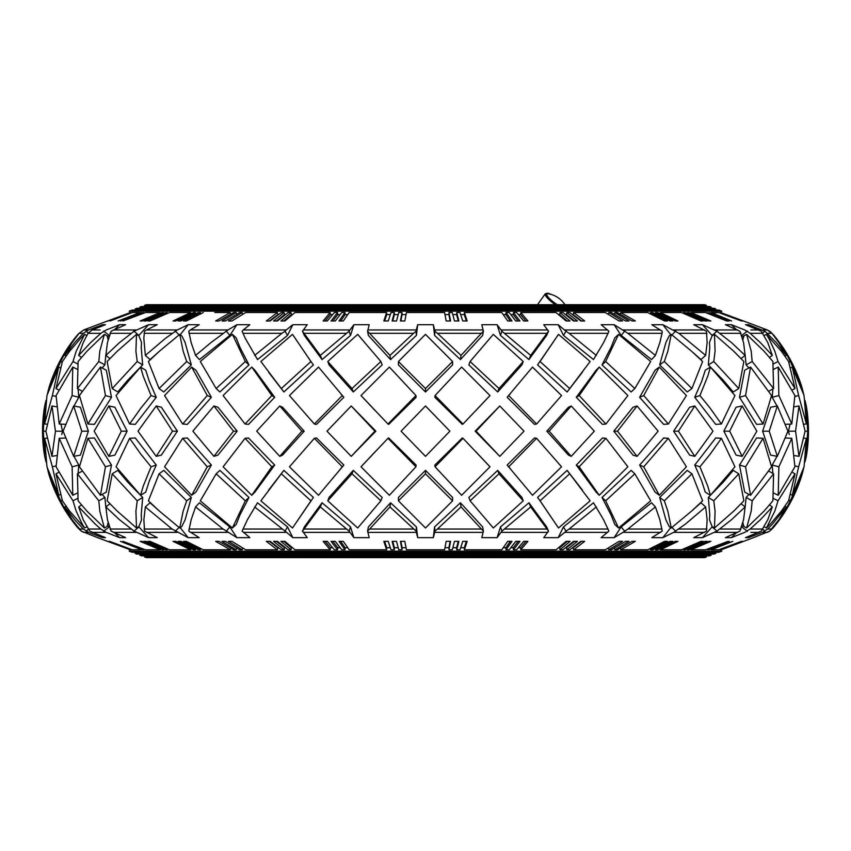 <?xml version="1.0" encoding="UTF-8"?>
<svg xmlns="http://www.w3.org/2000/svg" width="851" height="851" viewBox="0 0 851 851"><rect width="100%" height="100%" fill="white"/><g stroke="black" fill="none" stroke-linecap="round" stroke-linejoin="round"><path stroke-width="1.28" d="M475.135 431.17L476.103 431.17L499.792 456.359L524.014 431.17L499.792 405.98L475.135 431.17L499.792 456.359M546.81 431.17L549.182 431.17L571.234 456.359L594.317 431.17L571.234 405.98L568.457 407.214L546.81 431.17L568.457 455.125L571.234 456.359M613.826 431.17L617.518 431.17L637.069 456.359L658.131 431.17L637.069 405.98L633.038 407.214L613.826 431.17L633.038 455.125L637.069 456.359M673.598 431.17L678.46 431.17L694.778 456.359L713.01 431.17L694.778 405.98L689.65 407.214L673.598 431.17L689.65 455.125L694.778 456.359M723.85 431.17L729.69 431.17L742.136 456.359L756.837 431.17L742.146 405.98L736.104 407.214L723.85 431.17L736.104 455.125L742.146 456.359M762.624 431.17L769.23 431.17L777.335 456.359L787.93 431.17L777.335 405.98L770.634 407.214L762.624 431.17L770.634 455.125L777.335 456.359M789.26 427.808L790.036 424.106L788.452 431.17L795.557 431.17L799.004 456.359L805.089 431.17L807.673 431.17L806.322 456.359A150.116 150.116 0 0 0 806.322 405.98L805.003 400.491M237.174 431.17L233.482 431.17L213.931 405.98L192.869 431.17L213.931 456.359L217.962 455.125L237.174 431.17L217.962 407.214L213.931 405.98M375.865 431.17L374.897 431.17L351.208 405.98L326.986 431.17L351.208 456.359L375.865 431.17L351.208 405.98M304.19 431.17L301.818 431.17L279.766 405.98L256.683 431.17L279.766 456.359L282.543 455.125L304.19 431.17L282.543 407.214L279.766 405.98M177.402 431.17L172.54 431.17L156.222 405.98L137.99 431.17L156.222 456.359L161.35 455.125L177.402 431.17L161.35 407.214L156.222 405.98M88.376 431.17L81.77 431.17L73.665 405.98L63.07 431.17L73.665 456.359L80.366 455.125L88.376 431.17L80.366 407.214L73.665 405.98M61.74 427.808L60.964 424.106L62.548 431.17L55.443 431.17L51.996 405.98L45.911 431.17L43.327 431.17L44.678 456.359A150.116 150.116 0 0 1 44.678 405.98L44.656 406.108M43.741 412.746L43.199 428.468M127.15 431.17L121.31 431.17L108.864 405.98L94.163 431.17L108.854 456.359L114.896 455.125L127.15 431.17L114.896 407.214L108.854 405.98M97.514 324.752A142.755 142.755 0 0 1 97.578 324.688L83.728 329.965L79.037 333.315L72.101 342.655L64.814 355.41L74.622 342.645L83.366 333.315L88.504 329.965L102.322 324.795M114.917 329.263L119.64 324.688L125.618 324.688L111.087 331.241L107.417 342.655L105.864 355.41L119.47 342.645L134.064 331.23M736.083 329.263L731.36 324.688L725.382 324.688L739.913 331.241L743.583 342.655L745.136 355.41L731.53 342.645L716.936 331.23M750.869 326.795L748.678 324.795M97.578 324.688L130.352 312.54L129.224 311.158L721.776 311.158L720.648 312.54L753.422 324.688A142.755 142.755 0 0 1 753.486 324.752M425.5 405.98L449.924 431.17L425.5 456.359L401.076 431.17L425.5 405.98M753.422 324.688L767.272 329.965L771.963 333.315L778.899 342.655L786.186 355.41L776.378 342.645L764.943 331.23L748.55 324.688L745.508 324.688L761.273 331.241L767.815 342.655L772.325 355.41L760.39 342.645L750.157 333.315L744.774 329.965L731.36 324.688M743.636 336.932L741.668 335.273M717.223 331.018L712.085 335.422L702.415 324.688L693.735 324.688L706.468 331.241L707.128 342.655L705.66 355.41L678.928 333.315L662.833 324.688L651.781 324.688L662.227 331.241L662.046 333.315L627.91 333.315L614.124 324.688L601.136 324.688L608.89 331.241L608.061 333.315L569.117 333.315L565.936 331.23M705.66 355.41L700.947 359.569L692.363 351.931M675.811 331.018L671.354 335.422L662.833 324.688M662.046 333.315L659.844 342.655L655.419 355.41L651.558 359.569L621.177 335.422L614.124 324.688M608.061 333.315L603.561 342.655L593.477 359.569L563.479 335.422L558.171 324.688L543.736 324.688L548.512 331.241L530.705 355.41L501.92 331.241L497.122 324.688L481.794 324.688L483.4 331.241L481.379 333.315L437.446 333.315L434.925 331.23M548.608 331.018L546.672 335.422L528.939 359.569L500.473 335.422L497.122 324.688M483.432 331.018L482.645 335.422L460.423 359.569L434.595 335.422L433.319 324.688L417.681 324.688L416.405 335.422L416.043 331.018M367.568 331.018L368.355 335.422L390.577 359.569L416.405 335.422M302.392 331.018L304.328 335.422L322.061 359.569L350.527 335.422L353.878 324.688L369.206 324.688L367.6 331.241L369.621 333.315L413.554 333.315L416.075 331.23M285.053 331.241L286.223 329.965L243.258 329.965L242.109 331.241L245.248 338.272L257.523 359.569L287.521 335.422L292.829 324.688L307.264 324.688L302.488 331.241L320.295 355.41L349.08 331.241L353.878 324.688M195.581 355.41L210.899 342.645L227.983 329.965L190.326 329.965L188.773 331.241L191.156 342.655L195.581 355.41L199.442 359.569L229.823 335.422L236.876 324.688L249.864 324.688L243.258 329.965M175.189 331.018L179.646 335.422L188.167 324.688L199.219 324.688L190.326 329.965M145.34 355.41L165.551 338.272L177.327 329.965L146.425 329.965L144.532 331.241L143.819 338.272L145.34 355.41L150.053 359.569L158.637 351.931M133.777 331.018L138.915 335.422L148.585 324.688L157.265 324.688L146.425 329.965M107.364 336.932L109.332 335.273M100.131 326.795L102.45 324.688L105.492 324.688L92.089 329.965L88.025 333.315L83.185 342.655L78.675 355.41L90.61 342.645L100.843 333.315L106.226 329.965L119.64 324.688M129.607 424.021L135.288 424.372L156.265 397.289L149.34 381.45L145.734 370.217L140.585 367.068L116.055 395.545L129.607 424.021L140.777 408.246L151.074 395.545L143.159 376.004L140.585 367.068M102.077 367.94L104.886 364.888L105.918 354.314M112.226 388.545L117.768 391.971L127.863 380.057L142.67 364.888L141.223 347.548L141.521 342.432L138.926 335.837L136.511 334.358L117.183 351.293L107.13 361.515L112.226 388.545L137.213 361.515L135.915 351.186L136.511 334.358M73.973 406.033L78.792 397.289L78.09 388.918M87.919 424.021L94.397 424.372L111.492 397.289L106.311 370.217L100.439 367.068L79.43 395.545L87.919 424.021L105.45 395.545L100.439 367.068M159.084 388.545L163.796 391.971L191.326 364.888L185.082 342.432L181.784 335.837L179.742 334.358L159.339 351.293L148.393 361.515L159.084 388.545L186.688 361.515L183.156 351.186L179.742 334.358M182.667 424.021L187.326 424.372L211.378 397.289L195.9 370.217L191.677 367.068L164.583 395.545L182.667 424.021L207.25 395.545L191.677 367.068M314.381 424.021L316.519 424.372L343.857 397.289L318.508 367.068L289.457 395.545L314.381 424.021L342.283 395.545M361.015 395.545L387.982 424.021L415.948 395.545L389.375 367.068L361.015 395.545L375.557 411.012M387.982 424.021L388.705 424.372L416.128 397.289L415.948 395.545M245.056 424.021L248.524 424.372L274.713 397.289L254.896 370.217L251.758 367.068L223.132 395.545L245.056 424.021L271.82 395.545L251.758 367.068M452.583 361.515L452.583 364.888L425.5 391.971L425.5 388.545L398.417 361.515L425.5 334.358L452.583 361.515L425.5 388.545M398.417 361.515L398.417 364.888L425.5 391.971M327.773 361.515L329.05 364.888L353.293 391.971L382.163 364.888L380.886 361.515L357.697 334.358L327.773 361.515L351.995 388.545L380.886 361.515M311.466 362.26L292.499 334.358L260.874 361.515L281.319 388.545L310.913 361.515L292.499 334.358M268.618 372.27L283.872 391.971L313.423 364.888L310.913 361.515M216.175 388.545L245.333 361.515L232.408 334.358L200.304 361.515L216.175 388.545L219.877 391.971L248.981 364.888L239.939 347.325L236.142 337.804L232.397 334.347M721.393 424.021L715.712 424.372L694.735 397.289L701.66 381.45L705.266 370.217L710.415 367.068L734.945 395.545L721.393 424.021L710.223 408.246L699.926 395.545L707.841 376.004L710.415 367.068M748.923 367.94L746.114 364.888L745.082 354.314M738.774 388.545L733.232 391.971L723.137 380.057L708.33 364.888L709.777 347.548L709.479 342.432L712.074 335.837L714.489 334.358L733.817 351.293L743.87 361.515L738.774 388.545L713.787 361.515L715.085 351.186L714.489 334.358M777.027 406.033L772.208 397.289L772.91 388.918M763.081 424.021L756.603 424.372L739.508 397.289L744.689 370.217L750.561 367.068L771.57 395.545L763.081 424.021L745.55 395.545L750.561 367.068M691.916 388.545L687.204 391.971L659.674 364.888L665.918 342.432L669.216 335.837L671.258 334.358L691.661 351.293L702.607 361.515L691.916 388.545L664.312 361.515L667.844 351.186L671.258 334.358M668.333 424.021L663.674 424.372L639.622 397.289L655.1 370.217L659.323 367.068L686.417 395.545L668.333 424.021L643.75 395.545L659.323 367.068M536.619 424.021L534.481 424.372L507.143 397.289L532.492 367.068L561.543 395.545L536.619 424.021L508.717 395.545M489.985 395.545L463.018 424.021L435.052 395.545L461.625 367.068L489.985 395.545L475.443 411.012M463.018 424.021L462.295 424.372L434.872 397.289L435.052 395.545M605.944 424.021L602.476 424.372L576.287 397.289L596.104 370.217L599.242 367.068L627.868 395.545L605.944 424.021L579.18 395.545L599.242 367.068M523.227 361.515L521.95 364.888L497.707 391.971L468.837 364.888L470.114 361.515L493.303 334.358L523.227 361.515L499.005 388.545L470.114 361.515M582.382 372.27L567.128 391.971L537.577 364.888L558.501 334.358L590.126 361.515L569.681 388.545L540.087 361.515M539.534 362.26L558.501 334.358M634.825 388.545L605.667 361.515L618.592 334.358L650.696 361.515L634.825 388.545L631.123 391.971L602.019 364.888L611.061 347.325L614.858 337.804L618.603 334.347M43.327 431.17L44.678 405.98L45.997 400.491M807.259 449.594L807.801 433.872M807.259 412.746L807.801 428.468M636.186 312.54L647.685 312.54L664.578 320.976L667.471 320.976L650.579 312.54L652.717 312.54L669.992 320.976L672.801 320.976L655.515 312.54L657.6 312.54L675.237 320.976L677.949 320.976L660.312 312.54L671.205 317.753M681.502 312.54L660.312 312.54L681.502 312.54L700.926 320.976L703.107 320.976L683.683 312.54L685.289 312.54L705 320.976L707.085 320.976L687.374 312.54L688.895 312.54L708.872 320.976L710.862 320.976L690.874 312.54L705.479 312.54L726.68 320.976L728.073 320.976L706.873 312.54L729.264 320.976L709.16 312.54L731.626 320.976L711.255 312.54L718.691 312.54L741.412 320.976L719.563 312.657M720.606 312.647L742.934 320.976L720.329 312.54L742.285 320.976L719.169 312.721M720.648 312.54L742.934 320.976M718.691 312.54L711.106 312.945M705.479 312.54L690.874 312.54L710.862 320.976M647.685 312.54L620.709 312.54L635.335 320.976L631.995 320.976L617.369 312.54L614.826 312.54L629.006 320.976L625.591 320.976L611.412 312.54L608.816 312.54L622.538 320.976L619.049 320.976L605.327 312.54L573.617 312.54L584.669 320.976L580.818 320.976L569.776 312.54L566.862 312.54L577.403 320.976L573.5 320.976L562.968 312.54L560.011 312.54L570.032 320.976L566.085 320.976L556.065 312.54L520.823 312.54L527.875 320.976L523.684 320.976L516.631 312.54L513.461 312.54L519.95 320.976L515.727 320.976L509.238 312.54L506.047 312.54L511.972 320.976L507.707 320.976L501.782 312.54L464.38 312.54L467.146 320.976L462.763 320.976L459.987 312.54L456.689 312.54L458.88 320.976L454.477 320.976L452.285 312.54L448.977 312.54L450.583 320.976L446.179 320.976L444.573 312.54L406.427 312.54L404.821 320.976L400.417 320.976L402.023 312.54L398.715 312.54L396.523 320.976L392.12 320.976L394.311 312.54L391.013 312.54L388.237 320.976L383.854 320.976L386.62 312.54L349.218 312.54L343.293 320.976L339.028 320.976L344.953 312.54L341.762 312.54L335.273 320.976L331.05 320.976L337.539 312.54L334.369 312.54L327.316 320.976L323.125 320.976L330.177 312.54L294.935 312.54L284.915 320.976L280.968 320.976L290.989 312.54L288.032 312.54L277.5 320.976L273.596 320.976L284.138 312.54L281.224 312.54L270.182 320.976L266.331 320.976L277.383 312.54L245.673 312.54L231.951 320.976L228.462 320.976L242.184 312.54L239.588 312.54L225.409 320.976L221.994 320.976L236.174 312.54L233.631 312.54L219.005 320.976L215.665 320.976L230.291 312.54L214.814 312.54M434.946 331.241L433.319 324.688M434.691 329.965L483.166 329.965M565.947 331.241L558.171 324.688M564.777 329.965L607.742 329.965M623.017 329.965L660.674 329.965M673.673 329.965L704.575 329.965M716.957 331.241L702.415 324.688M714.776 329.965L737.743 329.965M750.859 329.965L758.911 329.965M762.496 329.965L767.272 329.965L769.73 331.241L771.963 333.315L767.634 333.315M149.776 304.701L701.224 304.701M704.692 304.701L146.308 304.701L144.542 305.371L706.458 305.371L704.692 304.701M709.404 306.488L141.596 306.488L139.83 307.158L711.17 307.158L709.404 306.488M714.117 308.264L136.883 308.264L135.118 308.934L715.882 308.934L714.117 308.264M721.776 311.158L718.829 310.051L132.171 310.051L129.224 311.158M132.309 312.54L139.745 312.54L132.309 312.54L110.13 320.976L131.756 312.54L108.066 320.976L130.394 312.647M142 312.977L140.915 312.54L118.204 320.976L139.745 312.54M144.308 313.019L143.128 312.54L120.459 320.976L141.745 312.572M160.371 313.274L160.126 312.54L145.521 312.54L122.927 320.976L144.032 312.572M163.892 313.317L163.626 312.54L162.105 312.54L142.128 320.976L140.138 320.976L160.031 312.572M167.594 313.37L167.317 312.54L165.711 312.54L146 320.976L143.915 320.976L163.541 312.572M191.028 313.679L190.688 312.54L169.498 312.54L150.074 320.976L147.893 320.976L167.232 312.572M195.836 313.732L195.485 312.54L193.4 312.54L175.763 320.976L173.051 320.976L190.688 312.54M200.793 313.806L200.421 312.54L198.283 312.54L181.008 320.976L178.199 320.976L195.485 312.54M230.291 312.54L230.706 314.221M236.174 312.54L236.599 314.317M242.184 312.54L242.62 314.413M277.383 312.54L277.777 314.604L278.522 314.604M284.138 312.54L284.511 314.604L285.457 314.604M290.989 312.54L291.34 314.604L292.478 314.604M330.177 312.54L330.422 314.604L332.645 314.604M337.539 312.54L337.762 314.604L340.177 314.604M344.953 312.54L345.166 314.604L347.761 314.604M386.62 312.54L386.726 314.604L390.332 314.604M394.311 312.54L394.396 314.604L398.172 314.604M402.023 312.54L402.087 314.604L406.033 314.604M803.631 394.066L802.27 388.545A150.116 150.116 0 0 0 773.059 334.358L784.984 351.186L790.313 361.515L788.866 362.26M48.73 388.545A150.116 150.116 0 0 1 77.941 334.358L66.016 351.186L60.687 361.515L48.73 388.545L47.369 394.066M788.452 431.17L789.26 434.531M62.548 431.17L61.74 434.531M130.256 549.757L97.578 537.651A142.755 142.755 0 0 1 97.514 537.587M97.578 537.651L81.27 531.098L83.728 532.364L88.504 532.364L102.45 537.651L105.492 537.651L89.727 531.098M100.131 535.534L102.322 537.545M107.364 525.407L109.332 527.067M114.917 533.077L119.64 537.651L125.618 537.651L111.087 531.098M133.777 531.322L138.915 526.918L148.585 537.651L157.265 537.651L144.532 531.098M144.532 531.109L143.872 519.684L145.34 506.93L150.053 502.771L158.637 510.409M175.189 531.322L179.646 526.918L188.167 537.651L199.219 537.651L188.773 531.098M188.773 531.109L191.156 519.684L195.581 506.93L199.442 502.771L229.823 526.918L236.876 537.651L249.864 537.651L242.109 531.098M242.109 531.109L247.439 519.684L257.523 502.771L287.521 526.918L292.829 537.651L307.264 537.651L302.488 531.098L320.295 506.93L349.08 531.098L353.878 537.651L369.206 537.651L367.6 531.098M302.392 531.322L304.328 526.918L322.061 502.771L350.527 526.918L353.878 537.651M367.568 531.322L368.355 526.918L390.577 502.771L416.405 526.918L417.681 537.651L433.319 537.651L434.595 526.918L434.957 531.322M483.432 531.322L482.645 526.918L460.423 502.771L434.595 526.918M548.608 531.322L546.672 526.918L528.939 502.771L500.473 526.918L497.122 537.651L481.794 537.651L483.4 531.098M608.89 531.109L603.561 519.684L593.477 502.771L563.479 526.918L558.171 537.651L543.736 537.651L548.512 531.098L530.705 506.93L501.92 531.098L497.122 537.651M662.227 531.109L659.844 519.684L655.419 506.93L651.558 502.771L621.177 526.918L614.124 537.651L601.136 537.651L608.89 531.098M675.811 531.322L671.354 526.918L662.833 537.651L651.781 537.651L662.227 531.098M706.468 531.109L707.128 519.684L705.66 506.93L700.947 502.771L692.363 510.409M717.223 531.322L712.085 526.918L702.415 537.651L693.735 537.651L706.468 531.098M736.083 533.077L731.36 537.651L725.382 537.651L739.913 531.098M743.636 525.407L741.668 527.067M750.869 535.534L748.55 537.651L745.508 537.651L761.273 531.098M753.486 537.587A142.755 142.755 0 0 1 753.422 537.651L769.73 531.098L767.272 532.364L762.496 532.364L748.678 537.545M634.825 473.794L605.667 500.824L618.592 527.982L650.696 500.824L634.825 473.794L631.123 470.369L602.019 497.452L611.061 515.015L614.858 524.524L618.603 527.982M539.534 500.08L558.501 527.982L590.126 500.824L569.681 473.794L540.087 500.824L558.501 527.982M582.382 490.059L567.128 470.369L537.577 497.452L540.087 500.824M523.227 500.824L521.95 497.452L497.707 470.369L468.837 497.452L470.114 500.824L493.303 527.982L523.227 500.824L499.005 473.794L470.114 500.824M605.944 438.318L602.476 437.967L576.287 465.05L596.104 492.123L599.242 495.271L627.868 466.795L605.944 438.318L579.18 466.795L599.242 495.271M489.985 466.795L463.018 438.318L435.052 466.795L461.625 495.271L489.985 466.795L475.443 451.317M463.018 438.318L462.295 437.967L434.872 465.05L435.052 466.795M536.619 438.318L534.481 437.967L507.143 465.05L532.492 495.271L561.543 466.795L536.619 438.318L508.717 466.795M668.333 438.318L663.674 437.967L639.622 465.05L655.1 492.123L659.323 495.271L686.417 466.795L668.333 438.318L643.75 466.795L659.323 495.271M691.916 473.794L687.204 470.369L659.674 497.452L665.918 519.908L669.216 526.503L671.258 527.982L691.661 511.047L702.607 500.824L691.916 473.794L664.312 500.824L667.844 511.153L671.258 527.982M763.081 438.318L756.603 437.967L739.508 465.05L744.689 492.123L750.561 495.271L771.57 466.795L763.081 438.318L745.55 466.795L750.561 495.271M777.027 456.306L772.208 465.05L772.91 473.422M738.774 473.794L733.232 470.369L723.137 482.283L708.33 497.452L709.777 514.791L709.479 519.908L712.074 526.503L714.489 527.982L733.817 511.047L743.87 500.824L738.774 473.794L713.787 500.824L715.085 511.153L714.489 527.982M748.923 494.399L746.114 497.452L745.082 508.015M721.393 438.318L715.712 437.967L694.735 465.05L701.66 480.879L705.266 492.123L710.415 495.271L734.945 466.795L721.393 438.318L710.223 454.094L699.926 466.795L707.841 486.336L710.415 495.271M216.175 473.794L245.333 500.824L232.408 527.982L200.304 500.824L216.175 473.794L219.877 470.369L248.981 497.452L239.939 515.015L236.142 524.524L232.397 527.982M268.618 490.059L283.872 470.369L313.423 497.452L292.499 527.982L260.874 500.824L281.319 473.794L310.913 500.824M311.466 500.08L292.499 527.982M327.773 500.824L329.05 497.452L353.293 470.369L382.163 497.452L380.886 500.824L357.697 527.982L327.773 500.824L351.995 473.794L380.886 500.824M398.417 500.824L398.417 497.452L425.5 470.369L425.5 473.794L398.417 500.824L425.5 527.982L452.583 500.824L425.5 473.794M452.583 500.824L452.583 497.452L425.5 470.369M245.056 438.318L248.524 437.967L274.713 465.05L254.896 492.123L251.758 495.271L223.132 466.795L245.056 438.318L271.82 466.795L251.758 495.271M361.015 466.795L387.982 438.318L415.948 466.795L389.375 495.271L361.015 466.795L375.557 451.317M387.982 438.318L388.705 437.967L416.128 465.05L415.948 466.795M314.381 438.318L316.519 437.967L343.857 465.05L318.508 495.271L289.457 466.795L314.381 438.318L342.283 466.795M182.667 438.318L187.326 437.967L211.378 465.05L195.9 492.123L191.677 495.271L164.583 466.795L182.667 438.318L207.25 466.795L191.677 495.271M159.084 473.794L163.796 470.369L191.326 497.452L185.082 519.908L181.784 526.503L179.742 527.982L159.339 511.047L148.393 500.824L159.084 473.794L186.688 500.824L183.156 511.153L179.742 527.982M87.919 438.318L94.397 437.967L111.492 465.05L106.311 492.123L100.439 495.271L79.43 466.795L87.919 438.318L105.45 466.795L100.439 495.271M73.973 456.306L78.792 465.05L78.09 473.422M112.226 473.794L117.768 470.369L127.863 482.283L142.67 497.452L141.223 514.791L141.521 519.908L138.926 526.503L136.511 527.982L117.183 511.047L107.13 500.824L112.226 473.794L137.213 500.824L135.915 511.153L136.511 527.982M102.077 494.399L104.886 497.452L105.918 508.015M129.607 438.318L135.288 437.967L156.265 465.05L149.34 480.879L145.734 492.123L140.585 495.271L116.055 466.795L129.607 438.318L140.777 454.094L151.074 466.795L143.159 486.336L140.585 495.271M163.541 549.757L143.915 541.353L146 541.353L165.711 549.799L167.232 549.757M144.032 549.757L122.927 541.353L145.521 549.799L160.031 549.757M144.308 549.31L143.128 549.799L120.459 541.353L141.745 549.757M131.66 549.757L109.588 541.353L132.309 549.799L139.649 549.757M131.831 549.618L108.715 541.353L130.852 549.757M139.894 549.395L140.915 549.799M160.371 549.065L160.126 549.799L140.138 541.353L142.128 541.353L162.105 549.799L163.626 549.799L163.892 549.023M167.594 548.969L167.317 549.799L147.893 541.353L150.074 541.353L169.498 549.799L190.688 549.799L173.051 541.353L175.763 541.353L193.4 549.799L195.485 549.799L178.199 541.353L181.008 541.353L198.283 549.799L200.421 549.799L183.529 541.353L186.422 541.353L203.315 549.799L230.291 549.799L215.665 541.353L219.005 541.353L233.631 549.799L236.174 549.799L221.994 541.353L225.409 541.353L239.588 549.799L242.184 549.799L228.462 541.353L231.951 541.353L245.673 549.799L277.383 549.799L266.331 541.353L270.182 541.353L281.224 549.799L284.138 549.799L273.596 541.353L277.5 541.353L288.032 549.799L290.989 549.799L280.968 541.353L284.915 541.353L294.935 549.799L330.177 549.799L323.125 541.353L327.316 541.353L334.369 549.799L337.539 549.799L331.05 541.353L335.273 541.353L341.762 549.799L344.953 549.799L339.028 541.353L343.293 541.353L349.218 549.799L386.62 549.799L383.854 541.353L388.237 541.353L391.013 549.799L394.311 549.799L392.12 541.353L396.523 541.353L398.715 549.799L402.023 549.799L400.417 541.353L404.821 541.353L406.427 549.799L444.573 549.799L446.179 541.353L450.583 541.353L448.977 549.799L452.285 549.799L454.477 541.353L458.88 541.353L456.689 549.799L459.987 549.799L462.763 541.353L467.146 541.353L464.38 549.799L501.782 549.799L507.707 541.353L511.972 541.353L506.047 549.799L509.238 549.799L515.727 541.353L519.95 541.353L513.461 549.799L516.631 549.799L523.684 541.353L527.875 541.353L520.823 549.799L556.065 549.799L566.085 541.353L570.032 541.353L560.011 549.799L562.968 549.799L573.5 541.353L577.403 541.353L566.862 549.799L569.776 549.799L580.818 541.353L584.669 541.353L573.617 549.799L605.327 549.799L619.049 541.353L622.538 541.353L608.816 549.799L611.412 549.799L625.591 541.353L629.006 541.353L614.826 549.799L617.369 549.799L631.995 541.353L635.335 541.353L620.709 549.799L647.685 549.799L664.578 541.353L667.471 541.353L650.579 549.799L652.717 549.799L650.579 549.799L650.207 548.533M416.054 531.098L417.681 537.651M416.309 532.364L367.834 532.364M285.053 531.098L292.829 537.651M286.223 532.364L243.258 532.364M195.581 506.93L223.09 529.024L236.876 537.651M227.983 532.364L190.326 532.364M145.34 506.93L172.072 529.024L188.167 537.651M177.327 532.364L146.425 532.364M134.043 531.098L148.585 537.651M136.224 532.364L113.257 532.364M100.141 532.364L106.194 532.364L119.619 537.641M81.483 504.93L78.675 506.93L95.227 524.067L100.843 529.024L106.226 532.364L92.089 532.364M149.776 557.628L701.224 557.628M706.458 556.969L704.692 557.628L146.308 557.628L144.542 556.969L706.458 556.969L706.043 555.852M711.17 555.182L709.404 555.852L141.596 555.852L139.83 555.182L711.17 555.182L710.755 554.075M715.882 553.405L714.117 554.075L136.883 554.075L135.118 553.405L715.882 553.405L715.468 552.288M721.776 551.182L718.829 552.288L132.171 552.288L129.224 551.182L721.776 551.182L720.648 549.799L742.934 541.353L720.042 549.799L741.849 541.353L719.606 549.799M683.406 548.969L683.683 549.799L685.289 549.799L683.683 549.799L703.107 541.353L700.926 541.353L681.502 549.799L660.312 549.799L671.205 544.587M706.692 549.31L707.872 549.799L728.073 541.353L705.479 549.799L690.874 549.799L710.862 541.353L708.872 541.353L688.895 549.799L687.374 549.799L707.085 541.353L705 541.353L685.289 549.799M720.606 549.693L742.934 541.353M719.169 549.618L741.412 541.353L718.691 549.799L711.255 549.799L732.796 541.353L709.16 549.799L729.264 541.353L707.872 549.799M690.629 549.065L690.874 549.799L710.862 541.353M687.108 549.023L687.374 549.799M659.972 548.661L660.312 549.799L677.949 541.353L675.237 541.353L657.6 549.799L655.515 549.799L672.801 541.353L669.992 541.353L652.717 549.799M655.164 548.597L655.515 549.799M620.294 548.118L620.709 549.799M614.401 548.023L614.826 549.799M608.38 547.927L608.816 549.799M572.478 547.736L573.223 547.736L573.617 549.799M565.543 547.736L566.489 547.736L566.862 549.799M558.522 547.736L559.66 547.736L560.011 549.799M518.355 547.736L520.578 547.736L520.823 549.799M510.823 547.736L513.238 547.736L513.461 549.799M503.239 547.736L505.834 547.736L506.047 549.799M460.668 547.736L464.274 547.736L464.38 549.799M452.828 547.736L456.604 547.736L456.689 549.799M444.967 547.736L448.913 547.736L448.977 549.799M802.27 473.794A150.116 150.116 0 0 1 773.059 527.982L784.984 511.153L790.313 500.824L802.27 473.794L803.631 468.273M47.369 468.273L48.73 473.794A150.116 150.116 0 0 0 77.941 527.982L66.016 511.153L60.687 500.824L62.134 500.08M109.928 503.781L105.864 506.93L119.47 519.695L134.064 531.098M111.098 531.109L107.417 519.684L105.864 506.93M89.738 531.109L83.185 519.684L78.675 506.93M65.974 506.132L64.814 506.93L74.622 519.695L83.366 529.024L88.504 532.364M81.292 531.109L72.101 519.684L64.814 506.93M48.73 473.794L60.687 500.824M84.621 527.982L69.58 511.047L62.421 500.824L55.964 473.794L72.984 500.824L76.196 511.153L81.856 523.333L84.621 527.982L86.77 526.854M77.707 498.346L72.984 500.824M58.73 472.348L55.964 473.794M104.396 527.982L86.876 511.047L78.101 500.824L77.409 473.794L98.822 500.824L99.801 511.153L104.396 527.982L107.077 526.492L108.098 522.695M104.886 497.452L98.822 500.824M82.175 471.146L77.409 473.794M142.67 497.452L137.213 500.824M44.656 456.232L45.997 461.848M65.421 438.01L59.198 438.318L72.122 466.795L72.792 495.271L56.092 466.795L59.198 438.318M77.111 493.133L72.792 495.271M78.792 465.05L72.122 466.795M56.443 455.583L51.996 456.359L45.911 431.17M55.443 431.17L51.996 456.359M121.31 431.17L108.864 456.359M43.741 449.594L43.199 433.872M81.77 431.17L73.665 456.359M111.492 465.05L105.45 466.795M47.028 438.201L44.56 438.318L52.368 466.795L58.698 495.271L46.954 466.795L44.56 438.318M60.198 494.559L58.698 495.271M56.081 465.869L52.368 466.795M144.064 529.024L172.072 529.024M78.111 527.897L79.037 529.024L83.366 529.024M88.27 529.428L86.047 531.098M88.025 529.024L100.843 529.024M109.194 526.918L103.577 531.322M109.981 529.024L130.788 529.024M79.037 529.024L81.292 531.098M156.265 465.05L151.074 466.795M254.651 506.93L285.064 531.098M242.939 529.024L281.883 529.024M287.521 526.918L284.915 531.322M188.954 529.024L223.09 529.024M229.823 526.918L226.228 531.322M390.577 502.771L389.971 506.93L416.075 531.098M367.589 531.109L369.621 529.024L413.554 529.024M416.405 526.918L416.043 531.322M369.621 529.024L389.971 506.93M322.061 502.771L320.295 506.93M350.527 526.918L349.006 531.322M191.326 497.452L186.688 500.824M211.378 465.05L207.25 466.795M172.53 431.17L156.222 456.359M301.818 431.17L279.766 456.359M374.897 431.17L351.208 456.359M233.482 431.17L213.931 456.359M274.713 465.05L271.82 466.795M353.293 470.369L351.995 473.794M283.872 470.369L281.319 473.794M248.981 497.452L245.333 500.824M739.902 531.109L743.583 519.684L745.136 506.93L731.53 519.695L716.936 531.098M741.072 503.781L745.136 506.93M761.262 531.109L767.815 519.684L772.325 506.93L760.39 519.695L750.157 529.024L744.774 532.364L731.381 537.641M769.517 504.93L772.325 506.93M769.708 531.109L778.899 519.684L786.186 506.93L772.474 524.067L767.634 529.024L762.496 532.364M785.026 506.132L786.186 506.93M788.866 500.08L790.313 500.824M764.23 526.854L766.379 527.982L770.953 523.333L781.42 511.047L788.579 500.824L795.036 473.794L778.016 500.824L774.804 511.153L766.379 527.982M773.293 498.346L778.016 500.824M792.27 472.348L795.036 473.794M742.902 522.695L743.923 526.492L746.604 527.982L764.124 511.047L772.899 500.824L773.591 473.794L752.178 500.824L751.199 511.153L746.604 527.982M746.114 497.452L752.178 500.824M768.825 471.146L773.591 473.794M708.33 497.452L713.787 500.824M806.322 456.359L805.003 461.848M785.579 438.01L791.802 438.318L778.878 466.795L778.208 495.271L794.908 466.795L791.802 438.318M773.889 493.133L778.208 495.271M772.208 465.05L778.878 466.795M794.557 455.583L799.004 456.359M739.508 465.05L745.55 466.795M803.972 438.201L806.44 438.318L798.632 466.795L792.302 495.271L804.046 466.795L806.44 438.318M790.802 494.559L792.302 495.271M794.919 465.869L798.632 466.795M705.66 506.93L685.449 524.067L673.673 532.364L704.575 532.364M706.936 529.024L678.928 529.024M772.889 527.897L771.963 529.024L767.634 529.024M762.73 529.428L764.953 531.098M762.975 529.024L750.157 529.024M741.806 526.918L747.423 531.322M750.859 532.364L758.911 532.364M741.019 529.024L720.212 529.024M716.957 531.098L702.415 537.651M714.776 532.364L737.743 532.364M771.963 529.024L769.708 531.098M694.735 465.05L699.926 466.795M673.673 532.364L662.833 537.651M608.061 529.024L569.117 529.024L565.936 531.098M565.947 531.098L564.777 532.364L607.742 532.364M564.777 532.364L558.171 537.651M563.479 526.918L566.085 531.322M596.349 506.93L569.117 529.024M662.046 529.024L627.91 529.024L623.017 532.364L660.674 532.364M623.017 532.364L614.124 537.651M621.177 526.918L624.772 531.322M655.419 506.93L627.91 529.024M483.411 531.109L481.379 529.024L437.446 529.024L434.925 531.098M434.946 531.098L434.691 532.364L483.166 532.364M434.691 532.364L433.319 537.651M460.423 502.771L461.029 506.93L437.446 529.024M481.379 529.024L461.029 506.93M528.939 502.771L530.705 506.93M500.473 526.918L501.994 531.322M659.674 497.452L664.312 500.824M639.622 465.05L643.75 466.795M576.287 465.05L579.18 466.795M497.707 470.369L499.005 473.794M567.128 470.369L569.681 473.794M602.019 497.452L605.667 500.824M402.023 549.799L402.087 547.736L406.033 547.736M394.311 549.799L394.396 547.736L398.172 547.736M386.62 549.799L386.726 547.736L390.332 547.736M344.953 549.799L345.166 547.736L347.761 547.736M337.539 549.799L337.762 547.736L340.177 547.736M330.177 549.799L330.422 547.736L332.645 547.736M290.989 549.799L291.34 547.736L292.478 547.736M284.138 549.799L284.511 547.736L285.457 547.736M277.383 549.799L277.777 547.736L278.522 547.736M242.184 549.799L242.62 547.927M236.174 549.799L236.599 548.023M230.291 549.799L230.706 548.118M200.421 549.799L200.793 548.533M195.485 549.799L195.836 548.597M190.688 549.799L191.028 548.661M269.437 541.364L277.777 547.736M276.554 541.364L284.511 547.736M283.777 541.364L291.34 547.736M325.103 541.364L330.422 547.736M332.869 541.364L337.762 547.736M340.698 541.364L345.166 547.736M384.631 541.364L386.726 547.736M392.736 541.364L394.396 547.736M400.874 541.353L402.087 547.736M448.913 547.736L450.126 541.353M456.604 547.736L458.264 541.364M464.274 547.736L466.369 541.364M505.834 547.736L510.302 541.364M513.238 547.736L518.131 541.364M520.578 547.736L525.897 541.364M559.66 547.736L567.223 541.364M566.489 547.736L574.446 541.364M573.223 547.736L581.563 541.364M109.928 358.548L105.864 355.41M81.483 357.409L78.675 355.41M65.974 356.207L64.814 355.41M62.134 362.26L60.687 361.515M86.77 335.485L84.621 334.358L80.047 339.006L69.58 351.293L62.421 361.515L55.964 388.545L72.984 361.515L76.196 351.186L84.621 334.358M77.707 363.994L72.984 361.515M58.73 389.992L55.964 388.545M108.098 339.645L107.077 335.847L104.396 334.358L86.876 351.293L78.101 361.515L77.409 388.545L98.822 361.515L99.801 351.186L104.396 334.358M104.886 364.888L98.822 361.515M82.175 391.194L77.409 388.545M142.67 364.888L137.213 361.515M65.421 424.33L59.198 424.021L72.122 395.545L72.792 367.068L56.092 395.545L59.198 424.021M77.111 369.206L72.792 367.068M78.792 397.289L72.122 395.545M56.443 406.757L51.996 405.98M111.492 397.289L105.45 395.545M47.028 424.138L44.56 424.021L52.368 395.545L58.698 367.068L46.954 395.545L44.56 424.021M60.198 367.781L58.698 367.068M56.081 396.47L52.368 395.545M144.064 333.315L172.072 333.315M78.111 334.443L79.037 333.315L83.366 333.315M88.27 332.911L86.047 331.241M88.504 329.965L83.728 329.965L79.037 333.315M88.025 333.315L100.843 333.315M109.194 335.422L103.577 331.018M100.141 329.965L92.089 329.965M109.981 333.315L130.788 333.315M134.043 331.241L148.585 324.688M136.224 329.965L113.257 329.965M156.265 397.289L151.074 395.545M177.327 329.965L188.167 324.688M242.939 333.315L281.883 333.315L285.064 331.23M286.223 329.965L292.829 324.688M287.521 335.422L284.915 331.018M254.651 355.41L281.883 333.315M188.954 333.315L223.09 333.315M227.983 329.965L236.876 324.688M229.823 335.422L226.228 331.018M416.054 331.241L416.309 329.965L367.834 329.965M416.309 329.965L417.681 324.688M390.577 359.569L389.971 355.41L413.554 333.315M369.621 333.315L389.971 355.41M322.061 359.569L320.295 355.41M350.527 335.422L349.006 331.018M191.326 364.888L186.688 361.515M211.378 397.289L207.25 395.545M274.713 397.289L271.82 395.545M353.293 391.971L351.995 388.545M283.872 391.971L281.319 388.545M248.981 364.888L245.333 361.515M741.072 358.548L745.136 355.41M769.517 357.409L772.325 355.41M785.026 356.207L786.186 355.41M802.27 388.545L790.313 361.515M766.379 334.358L781.42 351.293L788.579 361.515L795.036 388.545L778.016 361.515L774.804 351.186L769.144 339.006L766.379 334.358L764.23 335.485M773.293 363.994L778.016 361.515M792.27 389.992L795.036 388.545M746.604 334.358L764.124 351.293L772.899 361.515L773.591 388.545L752.178 361.515L751.199 351.186L746.604 334.358L743.923 335.847L742.902 339.645M746.114 364.888L752.178 361.515M768.825 391.194L773.591 388.545M708.33 364.888L713.787 361.515M785.579 424.33L791.802 424.021L778.878 395.545L778.208 367.068L794.908 395.545L791.802 424.021M773.889 369.206L778.208 367.068M772.208 397.289L778.878 395.545M794.557 406.757L799.004 405.98L805.089 431.17M795.557 431.17L799.004 405.98M729.69 431.17L742.136 405.98M807.673 431.17L806.322 405.98M769.23 431.17L777.335 405.98M739.508 397.289L745.55 395.545M803.972 424.138L806.44 424.021L798.632 395.545L792.302 367.068L804.046 395.545L806.44 424.021M790.802 367.781L792.302 367.068M794.919 396.47L798.632 395.545M706.936 333.315L678.928 333.315M762.73 332.911L764.953 331.241M762.975 333.315L750.157 333.315M741.806 335.422L747.423 331.018M741.019 333.315L720.212 333.315M772.889 334.443L771.963 333.315M694.735 397.289L699.926 395.545M563.479 335.422L566.085 331.018M596.349 355.41L569.117 333.315M621.177 335.422L624.772 331.018M655.419 355.41L627.91 333.315M434.595 335.422L434.957 331.018M460.423 359.569L461.029 355.41L437.446 333.315M481.379 333.315L461.029 355.41M528.939 359.569L530.705 355.41M500.473 335.422L501.994 331.018M659.674 364.888L664.312 361.515M639.622 397.289L643.75 395.545M678.47 431.17L694.778 405.98M549.182 431.17L571.234 405.98M476.103 431.17L499.792 405.98M617.518 431.17L637.069 405.98M576.287 397.289L579.18 395.545M497.707 391.971L499.005 388.545M567.128 391.971L569.681 388.545M602.019 364.888L605.667 361.515M444.967 314.604L448.913 314.604L448.977 312.54M452.828 314.604L456.604 314.604L456.689 312.54M460.668 314.604L464.274 314.604L464.38 312.54M503.239 314.604L505.834 314.604L506.047 312.54M510.823 314.604L513.238 314.604L513.461 312.54M518.355 314.604L520.578 314.604L520.823 312.54M558.522 314.604L559.66 314.604L560.011 312.54M565.543 314.604L566.489 314.604L566.862 312.54M572.478 314.604L573.223 314.604L573.617 312.54M608.38 314.413L608.816 312.54M614.401 314.317L614.826 312.54M620.294 314.221L620.709 312.54M650.207 313.806L650.579 312.54M655.164 313.732L655.515 312.54M659.972 313.679L660.312 312.54M683.406 313.37L683.683 312.54M687.108 313.317L687.374 312.54M690.629 313.274L690.874 312.54M203.315 312.54L186.422 320.976L183.529 320.976L200.421 312.54M277.777 314.604L269.437 320.976M284.511 314.604L276.554 320.976M291.34 314.604L283.777 320.976M330.422 314.604L325.103 320.976M337.762 314.604L332.869 320.976M345.166 314.604L340.698 320.976M386.726 314.604L384.631 320.976M394.396 314.604L392.736 320.976M402.087 314.604L400.874 320.976M448.913 314.604L450.126 320.976M456.604 314.604L458.264 320.976M464.274 314.604L466.369 320.976M505.834 314.604L510.302 320.976M513.238 314.604L518.131 320.976M520.578 314.604L525.897 320.976M559.66 314.604L567.223 320.976M566.489 314.604L574.446 320.976M573.223 314.604L581.563 320.976M556.99 304.498A11.786 2.691 -144.5 0 1 552.076 300.914A11.786 2.691 -144.5 0 1 548.555 293.797A25.041 25.041 0 0 1 564.809 304.498M501.186 329.965L547.799 329.965M349.814 532.364L303.201 532.364M303.945 529.024L346.197 529.024M501.186 532.364L547.799 532.364M547.055 529.024L504.803 529.024M349.814 329.965L303.201 329.965M303.945 333.315L346.197 333.315M547.055 333.315L504.803 333.315M537.641 304.498L545.278 293.797A13.254 3.032 35.5 0 0 551.108 301.488A13.254 3.032 35.5 0 0 555.086 304.498M564.362 303.85A12.52 2.861 -144.5 0 1 564.958 304.498M556.671 304.498A12.52 2.861 -144.5 0 1 551.799 300.914A12.52 2.861 -144.5 0 1 547.289 293.276A12.52 2.861 -144.5 0 1 551.14 294.425M144.957 306.488L144.542 305.371M140.245 308.264L139.83 307.158M135.532 310.051L135.118 308.934M340.825 468.465L343.474 465.476M510.175 468.465L507.526 465.476M129.746 549.799L129.224 551.182M135.532 552.288L135.118 553.405M140.245 554.075L139.83 555.182M144.957 555.852L144.542 556.969M721.254 549.799L753.422 537.651M340.825 393.875L343.474 396.864M510.175 393.875L507.526 396.864M715.468 310.051L715.882 308.934M710.755 308.264L711.17 307.158M706.043 306.488L706.458 305.371M564.224 303.669L565 304.498M551.352 294.489L547.438 293.159L545.278 293.797"/></g></svg>
